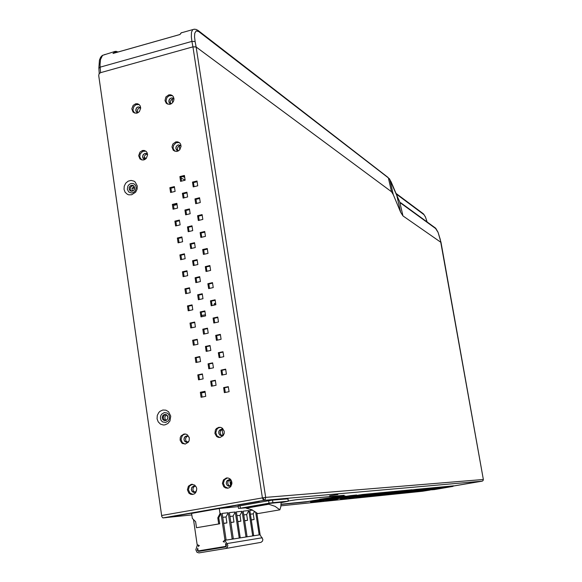 <?xml version="1.0" encoding="UTF-8"?>
<svg xmlns="http://www.w3.org/2000/svg" width="582" height="582" viewBox="0 0 582 582"><rect width="100%" height="100%" fill="white"/><g stroke="black" fill="none" stroke-linecap="round" stroke-linejoin="round"><path stroke-width="0.87" d="M287.821 498.723L288.345 501.204L281.135 502.666M310.868 501.044L343.678 495.333L295.932 499.763L288.33 500.935L296.18 499.698L344.253 495.275L305.863 501.939L281.077 504.427M306.11 501.749L310.839 501.044M327.462 498.119L319.605 499.283L327.462 498.119M329.645 495.799L337.938 494.569L329.645 495.799M337.415 499.414L331.471 500.316L335.152 499.574M414.093 491.644L409.401 492.365L413.155 491.659M229.817 479.83L228.173 481.125L227.686 483.249L228.573 485.221L230.057 486.057M164.611 414.428L166.838 415.01L167.936 417.41L167.26 419.498L165.113 420.67L163.302 420.058L162.378 418.749L162.218 417.09L162.851 415.563L164.109 414.58L166.045 414.544L167.514 415.824L167.936 417.41L167.551 419.033L166.474 420.233L164.859 420.67L163.302 420.058L162.378 418.749L162.342 416.545L163.215 415.155L164.611 414.428M131.43 185.287L133.736 185.84L134.646 187.906L133.853 190.168L131.758 191.245L130.273 190.838L129.248 189.492L129.189 187.593L129.866 186.291L131.43 185.287L132.827 185.323L134.042 186.167L134.646 187.906L134.136 189.776L133.132 190.801L131.583 191.245L130.135 190.736L129.248 189.492L129.189 187.593L130.201 185.942L131.43 185.287M140.655 107.706L138.909 108.128L137.723 109.423L137.352 111.155L137.934 112.719M173.836 98.853L171.916 99.253L170.722 100.548L170.337 102.272L170.904 103.843M147.399 154.157L145.696 154.586L144.489 155.961L144.183 157.773L144.896 159.359M180.806 145.602L178.936 146.017L177.714 147.384L177.394 149.196L178.085 150.789M222.499 429.429L220.753 430.571L220.091 432.652L220.825 434.681L222.164 435.591M187.775 436.078L186.429 436.864L185.513 438.813L185.971 440.93L187.513 442.174M194.868 486.123L193.275 487.469L192.846 489.6L193.435 491.121L195.137 492.277M166.605 414.835L165.252 416.115L164.83 417.512L165.23 419.382L166.168 420.4M134.144 186.48L132.049 188.364L132.216 191.187M435.183 227.868L438.071 232.436L440.989 242.403L402.955 215.929L400.649 212.204L402.955 215.929L440.989 242.403L483.315 479.524L483.06 480.594L482.151 481.176L452.912 486.145M393.301 194.694L391.511 191.769L393.039 194.09L400.649 212.204L393.301 194.694L389.794 179.351L388.383 178.092L391.511 191.769L195.887 46.836L192.926 46.88L100.533 72.685L99.107 73.783L98.707 75.58L161.825 516.59L162.873 517.915L166.176 517.594L259.281 501.4L166.285 517.58L191.813 514.961M391.511 191.769L196.156 46.975L192.926 46.88L262.417 497.901L265.719 497.406L262.417 497.901L263.399 500.28L265.13 499.574L265.719 497.406L196.156 46.982M145.798 151.145L142.801 151.32L140.189 153.975L139.775 156.973L141.55 159.897M139.149 104.556L135.977 104.687L133.765 106.615L132.936 110.209L134.493 113.046M172.505 95.681L169.115 95.746L166.903 97.645L166.016 101.188L167.507 104.083M192.416 484.253L189.426 486.152L188.43 489.709L189.899 493.056L192.86 494.424M185.483 434.005L183.425 434.703L182.151 435.896L181.082 439.308L182.341 442.589L185.054 444.095M227.511 477.924L224.434 479.815L223.386 483.329L224.783 486.698L227.911 488.182M220.36 427.319L218.192 428.017L216.904 429.196L215.791 432.557L216.97 435.853L219.807 437.489M131.066 183.476L129.226 184.421L127.887 186.109L127.349 189.281L128.731 191.973L131.437 193.013L133.394 192.526L135.031 191.172L136.203 188.146L135.897 186.051L134.769 184.378L133.045 183.461L131.066 183.476M164.233 412.565L161.556 414.209L160.545 416.174L160.406 418.414L161.163 420.473L162.676 421.95L165.666 422.474L168.351 420.837L169.369 418.858L169.508 416.625L168.744 414.559L167.23 413.089L164.233 412.565M179.38 142.568L176.171 142.692L173.545 145.296L173.072 148.257L174.796 151.262M135.577 103.829L137.41 103.749L139.054 104.476L140.277 106.026L140.706 108.136L139.367 111.584L137.607 112.893L136.021 113.279L133.045 112.108L131.816 108.863L133.14 105.393L135.577 103.829M142.423 150.542L144.205 150.469L146.053 151.342L147.101 152.688L147.595 154.834L146.278 158.369L144.482 159.708L142.917 160.079L139.993 158.981L138.64 155.685L139.942 152.128L142.423 150.542M175.837 141.892L177.728 141.826L179.649 142.794L180.667 144.183L181.104 146.329L179.736 149.814L177.947 151.124L176.324 151.495L173.269 150.272L172.003 146.955L172.89 144.067L175.837 141.892M218.796 427.341L220.825 427.421L222.564 428.374L224.223 431.4L224.23 433.197L223.168 435.642L220.091 437.46L218.337 437.344L216.606 436.435L214.896 433.415L215.442 429.894L216.519 428.49L218.796 427.341M226.413 477.982L228.231 478.033L229.948 478.848L231.156 480.186L231.963 482.827L230.894 486.326L229.577 487.541L227.751 488.203L225.62 487.963L223.815 486.748L222.419 483.38L223.459 479.852L226.413 477.982M183.977 434.027L185.854 434.085L187.542 434.943L189.288 437.933L189.121 440.639L188.292 442.225L185.236 444.073L181.933 443.164L180.151 440.181L180.296 437.468L181.111 435.86L183.977 434.027M191.347 484.311L194.679 485.075L196.36 487.192L196.781 489.018L195.763 492.554L194.453 493.791L192.467 494.482L190.503 494.205L188.874 493.121L187.404 489.768L188.401 486.21L191.347 484.311M131.685 194.781L128.717 194.795L127.342 194.264L125.152 192.264L124.053 189.361L124.264 186.138L125.741 183.221L128.193 181.184L131.132 180.442L133.984 181.133L135.191 181.991L137.287 186.036L137.076 189.274L135.591 192.206L131.685 194.781M164.975 424.889L163.426 425.006L160.472 424.103L158.209 421.885L157.067 418.793L157.278 415.432L158.791 412.478L159.955 411.336L162.815 410.012L165.885 410.157L168.569 411.743L170.737 416.094L169.922 421.033L167.834 423.572L164.975 424.889M168.758 94.873L170.701 94.801L172.156 95.419L173.283 96.597L173.96 98.584L173.712 100.773L172.599 102.708L170.839 104.003L169.202 104.382L166.314 103.312L164.982 100.555L165.87 97.005L168.758 94.873M213.834 305.179L214.532 303.382L215.791 304.401M355.857 495.297L356.359 495.049M351.288 495.529L344.879 496.504M344.85 496.344L345.286 496.097M339.924 496.613L310.526 501.575M452.883 486.014L453.378 485.817M416.414 489.338L411.547 490.066M411.532 489.964L411.903 489.768M363.03 494.416L355.893 495.5M184.196 197.8L183.781 196.236M288.206 501.189L270.703 502.943L239.318 508.37L246.106 507.81M279.84 509.832L280.815 506.675L281.135 502.302L268.6 503.495L268.709 504.238L275.046 506.347L279.84 509.832L257.688 513.622L251.897 509.774L246.157 508.144L246.041 507.402L268.6 503.495M224.863 540.343L260.016 534.807L262.868 539.369L262.54 541.02L261.034 542.329L225.51 548.513L227.293 547.386L227.882 545.239L224.863 540.343L223.764 541.304L224.412 542.169L223.132 541.631L224.965 540.031L221 513.491L218.781 517.747L219.683 523.8L196.505 527.707L195.617 521.668L192.315 518.38L191.573 513.339M198.869 551.35L197.327 550.339L197.705 548.237L198.106 550.958L225.911 546.367L225.496 543.624L226.369 544.905L226.296 546.236L225.285 546.993L198.869 551.35L225.838 546.767M193.508 519.573L197.182 544.657L199.357 545.581L198.309 546.505L198.666 545.48L197.363 544.919L195.85 549.779L196.985 552.289L199 552.878L225.51 548.513M229.89 486.108L229.25 486.108M136.181 108.39L135.941 111.126L136.77 112.304L137.97 112.719L136.232 111.686L135.744 109.991L136.574 107.837L138.087 106.87L136.181 108.39M140.531 107.517L138.087 106.87L140.531 107.517M169.246 99.5L169.078 102.425L169.973 103.531L171.159 103.843L169.646 103.247L168.802 101.042L169.66 98.918L171.173 97.965L169.246 99.5M173.734 98.693L172.578 97.965L171.173 97.965L172.759 98.023L173.989 99.144M143.005 154.943L142.561 156.653L142.91 158.028L143.958 159.141L145.18 159.337L143.485 158.77L142.561 156.631L143.376 154.419L144.925 153.43L143.005 154.943M147.319 154.048L144.925 153.43L146.555 153.539L147.581 154.448M176.295 146.366L175.851 148.032L176.164 149.385L177.241 150.563L178.638 150.753L177.008 150.418L175.88 148.446L176.404 146.184L178.238 144.838L176.295 146.366M180.747 145.529L178.238 144.838L180.747 145.529M222.062 435.612L222.579 435.467L222.062 435.612M219.094 430.804L218.665 432.957L219.618 434.878L222.018 435.656L224.114 433.728L223.408 434.856L221.567 435.714L219.749 434.994L218.687 433.11L218.81 431.437L219.705 430.054L221.116 429.334L219.094 430.804M223.03 429.662L221.116 429.334L223.03 429.662L224.048 430.927M187.324 442.218L187.79 442.087L187.324 442.218M184.414 437.446L183.992 439.628L184.989 441.556L186.829 442.32L188.575 441.527L186.713 442.32L184.734 441.294L184.021 439.81L184.116 438.122L184.996 436.711L186.407 435.983L184.414 437.446M188.182 436.26L186.407 435.983L188.066 436.202L189.128 437.3L188.182 436.26M194.686 492.394L195.385 492.176L194.686 492.394M195.741 491.928L193.864 492.467L191.856 491.135L191.303 489.491L191.929 487.272L193.762 486.094L195.356 486.29L193.42 486.181L191.754 487.541L191.347 489.84L192.489 491.826L194.643 492.452L196.585 490.844M229.679 486.152L230.443 485.897L229.679 486.152M226.689 481.263L226.267 483.533L227.096 485.257L229.133 486.246L231.025 485.446L231.934 483.671L231.323 485.097L229.999 486.108L228.486 486.137L227.096 485.257L226.311 483.744L226.369 481.998L227.264 480.543L228.726 479.801L226.689 481.263M230.443 480.048L228.726 479.801L230.443 480.048L231.585 481.278M133.591 185.723L131.67 186.131L130.441 187.6L130.222 189.506L131.241 191.216M165.841 414.479L164.277 415.228L163.273 417.163L163.673 419.316L165.361 420.648M197.509 30.097L198.775 31.603L196.236 30.882L194.766 33.239L194.548 36.812L195.13 41.526L191.907 41.417L192.933 46.88L100.533 72.685L99.231 73.594L98.86 67.985L99.668 67.301L191.907 41.417L191.318 36.753L191.514 32.221L192.7 29.617L194.548 29.173M118.008 52.009L115.672 51.711L113.934 53.158M113.403 53.34L114.261 51.783L116.291 51.296M179.889 34.527L181.358 32.716L182.937 32.381M105.138 54.417L102.512 55.421L100.57 59.451L100.06 64.718L100.533 72.685M402.955 215.929L399.696 201.721L396.786 195.319L400.649 212.204M427.108 221.975L425.486 217.13L423.638 213.994L425.442 216.911L427.137 221.997M423.158 213.638L396.007 193.377M387.568 177.088L388.092 177.488M388.31 177.866L198.775 31.603M391.25 182.079L389.445 178.965M398.626 199.575L389.38 178.616M399.536 201.307L398.808 199.99M396.757 195.174L391.41 182.45M400.627 202.66L435.692 228.239L438.028 232.254L440.225 239.246M440.203 239.166L483.315 479.524M99.136 68.443L98.86 68.065M118.241 51.944L115.229 51.376L102.272 55.465L100.628 57.276L99.435 60.128L98.853 68.007M181.118 32.898L179.911 34.491M388.099 177.503L198.004 30.431L196.054 29.406L194.002 29.209L181.133 32.89M185.098 180.071L181.053 178.085M310.584 501.931L320.289 500.949L344.915 496.722L335.705 497.617L310.584 501.931L310.519 501.531M477 481.983L452.898 486.079L477 481.983M280.946 505.802L422.336 491.273L429.116 490.124M191.587 513.411L219.69 508.45L238.234 506.667M238.154 506.144L271.903 500.134L288.003 498.847M429.145 490.117L422.365 491.273L430.127 490.022M263.326 497.821L263.719 500.396L482.151 481.176M205.046 391.664L201.372 392.399L202.07 397.077M215.355 380.606L211.637 381.363L212.343 386.019M228.355 386.986L224.594 387.736L225.307 392.435M202.449 374.277L198.782 375.026L199.466 379.653M212.736 363.212L209.025 363.983L209.716 368.588M225.7 369.512L221.946 370.283L222.644 374.924M199.859 356.955L196.199 357.719L196.876 362.288M210.117 345.883L206.421 346.668L207.105 351.215M223.052 352.11L219.305 352.896L220.003 357.486M197.276 339.706L193.624 340.477L194.301 344.995M207.512 328.626L203.824 329.419L204.5 333.915M220.411 334.781L216.671 335.574L217.362 340.114M194.708 322.515L191.063 323.301L191.733 327.768M204.922 311.428L201.241 312.236L201.91 316.681M217.784 317.51L214.052 318.318L214.736 322.799M192.147 305.39L188.51 306.19L189.172 310.606M202.332 294.296L198.666 295.118L199.32 299.512M215.165 300.305L211.448 301.127L212.117 305.557M189.594 288.33L185.971 289.145L186.618 293.503M199.757 277.236L196.098 278.065L196.752 282.408M212.554 283.172L208.843 284.001L209.513 288.381M187.055 271.336L183.439 272.165L184.079 276.472M197.196 260.234L193.537 261.071L194.184 265.363M209.957 266.098L206.254 266.942L206.916 271.27M184.516 254.407L180.915 255.243L181.548 259.499M194.635 243.291L190.991 244.149L191.631 248.39M207.367 249.089L203.678 249.947L204.326 254.225M181.999 237.543L178.398 238.394L179.023 242.599M192.089 226.42L188.459 227.286L189.085 231.476M204.791 232.145L201.11 233.018L201.75 237.238M179.482 220.738L175.895 221.604L176.513 225.758M189.557 209.607L185.927 210.488L186.553 214.627M202.223 215.26L198.549 216.148L199.182 220.323M176.979 203.998L173.4 204.871L174.011 208.974M187.026 192.86L183.41 193.755L184.028 197.844M199.662 198.447L195.996 199.342L196.621 203.467M174.484 187.317L170.912 188.204L171.515 192.256M184.509 176.179L180.9 177.081L181.511 181.118M197.109 181.693L193.457 182.603L194.075 186.677M229.075 391.686L224.39 392.617L223.626 387.612L228.311 386.674L229.075 391.686M216.06 385.269L211.404 386.208L210.655 381.225L215.304 380.279L216.06 385.269M205.752 396.342L201.11 397.266L200.368 392.283L205.002 391.351L205.752 396.342M226.405 374.161L221.735 375.114L220.978 370.123L225.649 369.17L226.405 374.161M213.427 367.824L208.785 368.777L208.036 363.808L212.677 362.848L213.427 367.824M203.14 378.904L198.52 379.842L197.778 374.881L202.398 373.935L203.14 378.904M223.75 356.708L219.087 357.675L218.337 352.707L222.993 351.732L223.75 356.708M210.808 350.444L206.173 351.412L205.431 346.465L210.058 345.49L210.808 350.444M200.543 361.531L195.93 362.484L195.196 357.537L199.801 356.577L200.543 361.531M221.102 339.321L216.453 340.303L215.704 335.348L220.345 334.359L221.102 339.321M208.196 333.13L203.576 334.112L202.834 329.186L207.447 328.19L208.196 333.13M197.953 344.224L193.355 345.199L192.62 340.266L197.218 339.291L197.953 344.224M218.468 321.999L213.827 322.995L213.077 318.063L217.712 317.059L218.468 321.999M205.592 315.88L200.979 316.884L200.244 311.974L204.849 310.963L205.592 315.88M195.377 326.982L190.787 327.972L190.052 323.061L194.643 322.064L195.377 326.982M215.842 304.742L211.215 305.761L210.466 300.843L215.093 299.825L215.842 304.742M202.994 298.697L198.404 299.715L197.669 294.819L202.26 293.801L202.994 298.697M192.802 309.806L188.226 310.81L187.499 305.921L192.075 304.91L192.802 309.806M213.223 287.552L208.611 288.585L207.869 283.689L212.474 282.648L213.223 287.552M200.412 281.579L195.828 282.612L195.094 277.738L199.677 276.697L200.412 281.579M190.249 292.695L185.68 293.714L184.952 288.847L189.514 287.814L190.249 292.695M210.619 270.426L206.013 271.474L205.271 266.6L209.876 265.545L210.619 270.426M197.844 264.526L193.268 265.574L192.54 260.721L197.109 259.667L197.844 264.526M187.695 275.65L183.141 276.683L182.421 271.83L186.968 270.79L187.695 275.65M208.021 253.366L203.431 254.429L202.689 249.569L207.279 248.507L208.021 253.366M195.276 247.539L190.714 248.601L189.987 243.763L194.548 242.694L195.276 247.539M185.156 258.663L180.609 259.718L179.889 254.887L184.436 253.825L185.156 258.663M205.431 236.372L200.855 237.449L200.121 232.611L204.697 231.527L205.431 236.372M192.722 230.61L188.175 231.694L187.448 226.878L191.995 225.787L192.722 230.61M182.624 241.748L178.092 242.818L177.372 238.002L181.904 236.925L182.624 241.748M202.856 219.436L198.287 220.534L197.553 215.711L202.121 214.613L202.856 219.436M190.183 213.754L185.643 214.845L184.916 210.044L189.456 208.945L190.183 213.754M180.107 224.892L175.582 225.976L174.869 221.182L179.387 220.091L180.107 224.892M200.288 202.572L195.734 203.685L194.999 198.877L199.553 197.764L200.288 202.572M187.644 196.956L183.119 198.069L182.399 193.282L186.924 192.169L187.644 196.956M177.59 208.101L173.08 209.2L172.367 204.42L176.877 203.314L177.59 208.101M197.727 185.767L193.188 186.895L192.46 182.108L197 180.98L197.727 185.767M185.12 180.216L180.602 181.344L179.889 176.579L184.399 175.451L185.12 180.216M175.095 191.376L170.591 192.489L169.879 187.724L174.382 186.604L175.095 191.376M224.594 387.736L223.626 387.612M211.637 381.363L210.655 381.225M201.372 392.399L200.368 392.283M221.946 370.283L220.978 370.123M209.025 363.983L208.036 363.808M198.782 375.026L197.778 374.881M219.305 352.896L218.337 352.707M206.421 346.668L205.431 346.465M196.199 357.719L195.196 357.537M216.671 335.574L215.704 335.348M203.824 329.419L202.834 329.186M193.624 340.477L192.62 340.266M214.052 318.318L213.077 318.063M201.241 312.236L200.244 311.974M191.063 323.301L190.052 323.061M211.448 301.127L210.466 300.843M198.666 295.118L197.669 294.819M188.51 306.19L187.499 305.921M208.843 284.001L207.869 283.689M196.098 278.065L195.094 277.738M185.971 289.145L184.952 288.847M206.254 266.942L205.271 266.6M193.537 261.071L192.54 260.721M183.439 272.165L182.421 271.83M203.678 249.947L202.689 249.569M190.991 244.149L189.987 243.763M180.915 255.243L179.889 254.887M201.11 233.018L200.121 232.611M188.459 227.286L187.448 226.878M178.398 238.394L177.372 238.002M198.549 216.148L197.553 215.711M185.927 210.488L184.916 210.044M175.895 221.604L174.869 221.182M195.996 199.342L194.999 198.877M183.41 193.755L182.399 193.282M173.4 204.871L172.367 204.42M193.457 182.603L192.46 182.108M180.9 177.081L179.889 176.579M170.912 188.204L169.879 187.724M231.374 485.024L230.909 481.94L231.796 481.78M230.727 486.537L230.661 486.101M230.618 485.803L229.723 479.859M229.708 479.764L229.526 478.564M222.993 435.256L222.128 429.531M222.106 429.385L221.88 427.879M184.705 177.466L182.908 176.579M146.242 158.413L144.161 157.38M392.326 493.725L410.208 490.866L396.997 493.165M402.162 492.678L397.033 493.376M407.589 492.132L402.548 492.612M412.842 491.601L407.924 492.074M417.941 491.092L413.14 491.55M422.888 490.59L418.196 491.048M427.683 490.109L423.107 490.553M449.159 486.225L448.737 486.836L452.956 486.428L434.303 489.593L427.872 490.073M322.741 500.535L331.907 499.778L355.915 495.66L347.258 496.497L347.192 496.104M347.258 496.497L322.763 500.702M355.849 495.231L355.915 495.66M344.333 497.072L351.295 496.388L326.938 500.229L344.333 497.072M335.814 498.934L333.493 499.334L335.814 498.934M329.485 499.734L331.82 499.334L329.485 499.734M352.547 495.413L352.561 495.988L352.474 495.42M349.251 495.857L349.265 496.308L349.193 495.864M353.958 495.275L353.98 495.849M350.684 495.609L350.699 496.17M332.759 498.192L340.128 497.479L315 501.437L332.759 498.192M324.196 500.091L321.817 500.498L324.196 500.091M317.576 500.927L319.976 500.513L317.576 500.898M335.639 497.21L335.705 497.617M329.572 498.25L329.638 498.658L329.55 498.257M320.253 499.858L320.318 500.258L320.238 499.858M344.842 496.286L344.915 496.722M341.241 496.482L341.256 497.079L341.161 496.49M338.338 496.861L338.353 497.355L338.273 496.868M342.332 496.381L342.354 496.97M339.444 496.672L339.459 497.254M326.087 499.269L326.007 498.869M316.79 500.862L316.71 500.462M321.271 500.171L321.337 500.578M324.378 499.632L324.443 500.04M326.138 499.334L326.226 499.865M323.948 500.134L325.258 499.989M325.258 500.011L323.948 500.142M318.136 500.716L319.482 500.564M318.143 500.724L319.482 500.585M392.348 493.849L418.567 489.76L419.025 489.084M420.386 488.96L419.928 489.629L418.567 489.76L418.458 489.142M413.307 490.277L413.22 489.782M452.956 486.428L452.876 485.97M444.721 486.647L444.292 487.265L447.609 486.945L447.507 486.377M440.145 487.076L439.708 487.709L443.128 487.381L443.026 486.807M435.431 487.527L434.994 488.167L438.508 487.825L438.406 487.243M430.571 487.992L430.127 488.64L433.75 488.291L433.648 487.694M425.558 488.465L425.107 489.127L428.847 488.764L428.745 488.16M419.928 489.629L423.791 489.258L423.681 488.647M425.107 489.127L423.791 489.258L424.242 488.589M430.127 488.64L428.847 488.764L429.29 488.109M434.994 488.167L433.75 488.291L434.194 487.643M439.708 487.709L438.508 487.825L438.944 487.192M444.292 487.265L443.128 487.381L443.549 486.756M448.737 486.836L447.609 486.945L448.024 486.326M432.353 489.673L448.649 487.105L432.528 489.775M427.69 490.139L444.255 487.534L427.901 490.248M422.888 490.626L439.73 487.978L423.136 490.728M417.949 491.128L435.074 488.436L418.225 491.223M412.849 491.637L430.273 488.902L413.169 491.739M407.596 492.168L425.326 489.389L407.953 492.263M402.169 492.714L420.219 489.891L402.577 492.808M340.441 498.89L359.189 495.522L366.26 494.838L366.784 494.053M368.61 493.885L368.079 494.664L366.26 494.838L366.136 494.118M368.079 494.664L373.237 494.162L373.12 493.456M375.514 493.223L374.997 493.987L373.237 494.162L373.76 493.391M374.997 493.987L379.966 493.507L379.85 492.816M382.17 492.59L381.661 493.34L379.966 493.507L380.483 492.75M381.661 493.34L386.463 492.874L386.346 492.197M388.601 491.979L388.099 492.721L386.463 492.874L386.965 492.139M388.099 492.721L392.734 492.27L392.624 491.601M394.807 491.39L394.312 492.117L392.734 492.27L393.228 491.543M394.312 492.117L398.794 491.681L398.685 491.019M400.802 490.822L400.321 491.535L398.794 491.681L399.281 490.968M400.321 491.535L404.65 491.113L404.541 490.466M406.6 490.27L406.127 490.968L404.65 491.113L405.13 490.408M406.127 490.968L411.612 490.437L411.525 489.92M340.448 498.949L362.186 495.566L341.445 499.007L363.095 495.478L369.228 494.882L348.865 498.25L370.101 494.795L376.016 494.213L356.017 497.53L376.86 494.133L382.563 493.572L362.913 496.832L383.378 493.492L388.892 492.954L369.577 496.155L389.678 492.881L395.003 492.357L376.016 495.5L395.76 492.285L400.911 491.775L382.236 494.875L406.622 491.223L390.558 494.031L411.612 490.437M359.189 495.522L359.094 494.947M335.167 499.64L335.101 499.232M347.883 497.552L347.956 498.003M347.039 497.697L347.105 498.09M344.442 498.141L344.508 498.534M355.158 496.839L355.231 497.275M354.351 496.977L354.409 497.355M351.79 497.414L351.855 497.792M362.179 496.148L362.244 496.57M361.393 496.286L361.458 496.65M358.883 496.715L358.941 497.079M368.952 495.486L369.017 495.893M375.492 494.846L375.557 495.231M381.814 494.22L381.879 494.598M387.925 493.623L387.99 493.987M332.962 499.021L333.028 499.407M335.996 498.498L336.054 498.883M337.662 498.214L337.742 498.716M335.21 499.13L336.811 498.861L335.21 499.13M328.452 499.807L331.34 499.378L328.444 499.8M179.831 149.698L179.249 145.842M172.723 102.563L172.199 99.093M286.468 501.568L281.135 502.484M268.709 504.238L246.157 508.144M251.279 519.857L254.087 519.508L251.293 519.981M219.276 508.523L220.032 513.593L221 513.491M196.505 527.707L218.716 523.924L217.814 517.856L220.032 513.593M256.793 512.888L260.103 534.509L259.718 534.851M258.714 535.011L260.103 534.509M259.099 534.669L255.636 512.007M224.965 540.031L226.107 539.849L222.149 513.368L228.239 512.72L232.167 538.896L233.28 538.721L229.359 512.604L235.273 511.978L239.173 537.797L240.257 537.63L236.365 511.862L242.134 511.258L245.99 536.728L247.052 536.56L243.196 511.142L248.805 510.552L252.632 535.687L253.665 535.52L249.838 510.443L252.639 510.145M254.567 511.28L253.221 513.848L254.087 519.508M223.917 541.507L223.132 541.631M226.107 539.849L225.7 540.212M228.239 512.72L226.042 516.925L222.739 517.303M226.042 516.925L226.936 522.898L223.641 523.305M226.936 522.898L223.663 523.458M231.752 539.252L232.167 538.896M233.28 538.721L232.873 539.077M229.941 516.481L233.113 516.125L234 522.018L230.85 522.549M235.273 511.978L233.113 516.125M230.828 522.41L234 522.018M238.766 538.154L239.173 537.797M240.257 537.63L239.857 537.979M236.947 515.688L239.995 515.346L240.875 521.159L237.849 521.676M242.134 511.258L239.995 515.346M237.827 521.537L240.875 521.159M245.597 537.077L245.99 536.728M247.052 536.56L246.652 536.91M243.763 514.917L246.695 514.59L247.568 520.323L244.658 520.817M248.805 510.552L246.695 514.59M244.644 520.686L247.568 520.323M252.239 536.029L252.632 535.687M253.665 535.52L253.272 535.869M250.406 514.168L253.221 513.848M218.716 523.924L219.683 523.8M217.814 517.856L218.781 517.747M306.365 501.72L281.084 504.238M345.555 496.075L340.194 496.584M356.62 495.02L351.55 495.508M453.582 485.803L416.632 489.317M412.129 489.746L363.284 494.387M396.262 193.995L423.914 214.591M483.286 479.524L265.719 497.406M262.417 497.901L161.563 515.507M162.989 517.922L263.719 500.396M268.666 500.702L269.059 503.219M240.388 508.181L240.01 505.678M272.885 502.637L272.492 500.084M197.844 549.197L197.342 549.277M262.271 537.79L227.256 543.544M112.981 53.464L180.078 34.476M195.13 41.526L196.156 46.975M400.918 203.263L435.962 228.784M229.424 485.839L227.991 485.919M137.73 112.704L136.508 112.02M170.737 103.829L169.508 103.072M144.773 159.359L143.405 158.682M178.019 150.789L176.63 150.047M221.633 435.358L220.185 435.3M187.106 442L185.571 441.956M194.65 492.117L193.129 492.212M165.957 420.488L164.793 420.415M131.43 191.238L131.088 191.092M134.122 112.712L133.045 112.108M141.07 159.504L139.993 158.981M174.287 150.818L173.269 150.272M218.279 436.958L217.304 436.922M226.216 487.752L225.249 487.811M183.679 443.651L182.653 443.63M191.362 494.067L190.336 494.133M167.121 103.712L166.096 103.087M201.736 315.539L205.417 314.738M132.012 188.466L134.638 187.804M173.48 205.431L177.066 204.558M201.452 392.945L205.133 392.21M288.366 501.182L287.981 498.709M238.518 508.552L238.133 506.005M226.049 546.585L198.258 551.307M179.998 34.462L113.104 53.391"/></g></svg>
